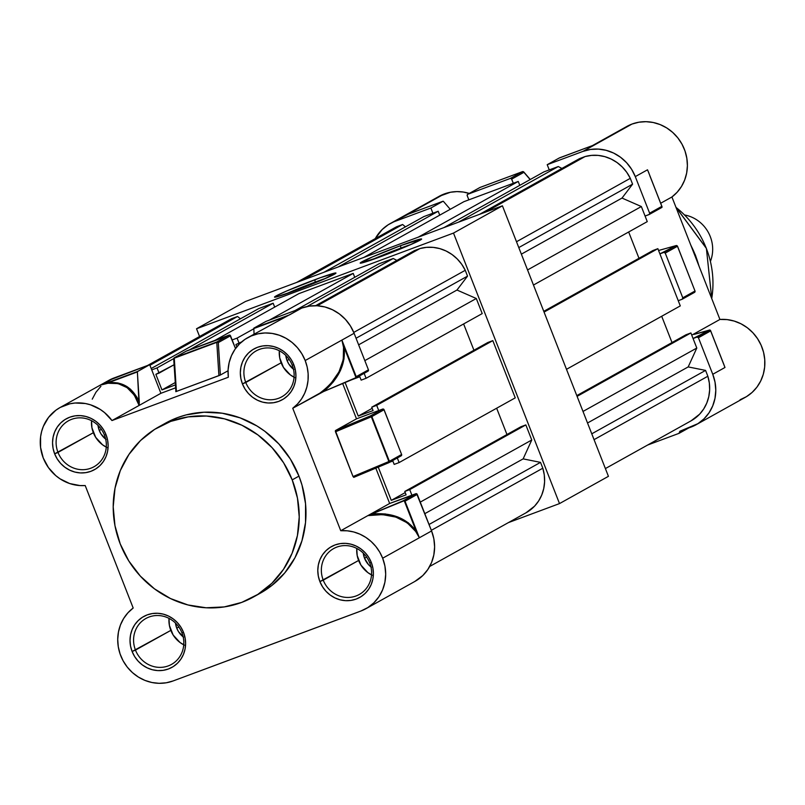 <?xml version="1.0" encoding="UTF-8"?>
<svg xmlns="http://www.w3.org/2000/svg" width="805" height="805" viewBox="0 0 805 805"><rect width="100%" height="100%" fill="white"/><g stroke="black" fill="none" stroke-linecap="round" stroke-linejoin="round"><path stroke-width="1.21" d="M325.975 278.238A30.761 1.479 -21.4 0 0 315.117 282.122L314.966 279.667A33.005 1.59 158.6 0 1 335.967 273.126A33.005 1.59 158.6 0 1 295.526 290.504L324.083 279.063L335.896 272.986L320.46 277.655L286.399 291.108L276.085 295.948L274.586 297.186L275.602 297.125L295.526 290.504A33.005 1.59 158.6 0 1 274.575 297.186A33.005 1.59 158.6 0 1 314.966 279.667L315.117 282.122A30.761 1.479 158.6 0 1 325.975 278.238M411.637 244.217A30.761 1.479 -21.4 0 0 400.779 248.091L400.618 245.646A33.005 1.59 158.6 0 1 421.619 239.105A33.005 1.59 158.6 0 1 381.178 256.473L409.745 245.042L421.558 238.954L400.618 245.646L372.061 257.077L360.248 263.165L381.178 256.473A33.005 1.59 158.6 0 1 360.238 263.154A33.005 1.59 158.6 0 1 400.618 245.646L400.779 248.091A30.761 1.479 158.6 0 1 411.637 244.217M315.359 282.736L315.117 282.122L315.359 282.736M401.021 248.715L400.779 248.091L401.021 248.715M608.429 476.329L502.421 205.818L245.445 301.503L196.531 328.762L199.57 336.52L196.531 328.762L245.445 301.503L502.421 205.818L453.497 233.078L196.531 328.762L453.497 233.078L502.421 205.818L608.429 476.329L559.505 503.588L453.497 233.078L559.505 503.588L608.429 476.329M508.368 522.626L559.505 503.588L508.368 522.626M371.035 260.126A30.761 1.479 158.6 0 1 400.779 248.091A30.761 1.479 -21.4 0 0 371.035 260.126M285.383 294.147A30.761 1.479 158.6 0 1 315.117 282.122A30.761 1.479 -21.4 0 0 285.383 294.147M482.215 313.588L366.094 378.29L364.142 373.329L366.094 378.29L361.143 380.131L359.825 376.75L351.513 379.849L359.825 376.75L361.143 380.131L366.094 378.29L482.215 313.588L476.298 298.504L482.215 313.588M364.826 360.62L476.298 298.504L364.826 360.62M353.757 332.415L465.25 270.299L467.534 276.135L356.062 338.251L467.534 276.135L456.968 290.031L476.298 298.504L456.968 290.031L358.638 344.822L456.968 290.031L467.534 276.135L465.25 270.299A39.495 37.191 -119.1 0 0 420.029 248.524L426.519 247.346L433.16 247.377L439.761 248.604L446.101 251.009L451.997 254.501L457.26 258.979L461.718 264.292L465.25 270.299L353.757 332.415M515.24 397.861L399.119 462.563L397.318 457.975L399.119 462.563L394.178 464.405L392.85 461.024L389.811 462.161L392.85 461.024L394.178 464.405L399.119 462.563L515.24 397.861L492.821 340.636L515.24 397.861M378.732 410.55L376.69 405.348L492.821 340.636L376.69 405.348L378.732 410.55M463.62 323.952L473.934 350.245L463.62 323.952M487.87 342.477L492.821 340.636L487.87 342.477L371.749 407.189L376.69 405.348L371.749 407.189L487.87 342.477M496.655 408.226L506.959 434.519L496.655 408.226M429.679 566.468L526.108 512.745A39.495 37.191 -119.1 0 0 542.812 468.208L540.517 462.372L429.045 524.478L540.517 462.372L523.139 458.88L424.809 513.671L523.139 458.88L531.753 440.003L525.846 424.909L409.715 489.621L411.898 495.196L409.715 489.621L404.774 491.453L409.715 489.621L525.846 424.909L520.905 426.751L404.774 491.453L406.102 494.844L391.27 500.358L405.217 492.59L391.27 500.358L378.249 467.121L391.27 500.358L406.102 494.844L404.774 491.453L520.905 426.751L525.846 424.909L531.753 440.003L523.139 458.88L540.517 462.372L542.812 468.208L544.281 474.97L544.593 481.843L543.737 488.595L541.735 495.025L538.646 500.941L534.58 506.144L525.997 512.805M227.895 320.823L237.576 316.466L240.403 318.81L237.576 316.466L149.931 365.299L237.576 316.466L232.031 318.528A39.495 37.191 -119.1 0 0 229.928 319.605L147.657 365.44M258.828 308.546L273.157 303.213L274.686 307.108L273.157 303.213L189.286 349.944L273.157 303.213L258.828 308.546L151.199 368.519L258.828 308.546M298.846 293.644L353.214 273.398L354.733 277.302L353.214 273.398L269.333 320.138L353.214 273.398L298.846 293.644L214.975 340.374L298.846 293.644M378.903 263.839L393.232 258.496L396.865 260.407L393.232 258.496L307.037 306.524L393.232 258.496L378.903 263.839L295.033 310.569L378.903 263.839M414.484 250.586L420.029 248.524L317.301 305.759L420.029 248.524L414.484 250.586L315.57 305.699L414.484 250.586M345.103 382.536L358.245 416.084L373.077 410.57L371.749 407.189L373.077 410.57L358.245 416.084L345.103 382.536M151.732 369.887L157.025 367.915L159.068 373.118L155.858 374.315L161.966 389.922L175.359 384.931L161.966 389.922L155.858 374.315L174.071 364.756L159.068 373.118L157.025 367.915L151.732 369.887M232.142 339.952L237.083 338.11L239.125 343.312L235.905 344.5L236.831 346.844L235.905 344.5L241.651 341.904L239.125 343.312L237.083 338.11L232.142 339.952M531.753 440.003L420.28 502.109L531.753 440.003M542.812 468.208L431.329 530.324L542.812 468.208M148.16 365.259L232.031 318.528L148.16 365.259M173.699 358.627L157.025 367.915L173.699 358.627M253.726 328.832L237.083 338.11L253.726 328.832M175.208 382.546L161.966 389.922L175.208 382.546M372.192 408.316L358.245 416.084L372.192 408.316M106.934 447.469L102.587 444.843L95.674 437.326L91.931 427.787L91.539 420.693A26.293 24.754 -119.1 0 0 93.35 432.718L58 452.42A26.293 24.754 60.9 0 1 68.425 420.804A26.293 24.754 60.9 0 1 104.449 435.123A26.293 24.754 60.9 0 1 94.024 466.739A26.293 24.754 60.9 0 1 58 452.42A26.293 24.754 -119.1 0 0 90.804 468.218A26.293 24.754 -119.1 0 0 104.449 435.123L106.039 434.69A29.091 27.38 60.9 0 1 90.945 471.307A29.091 27.38 60.9 0 1 54.649 453.829L93.35 432.718A26.293 24.754 -119.1 0 0 106.27 447.147M294.721 377.545L290.374 374.919L283.451 367.402L279.717 357.853L279.315 350.769A26.293 24.754 -119.1 0 0 281.136 362.793L245.787 382.496A26.293 24.754 60.9 0 1 256.211 350.879A26.293 24.754 60.9 0 1 292.235 365.198A26.293 24.754 60.9 0 1 281.81 396.815A26.293 24.754 60.9 0 1 245.787 382.496A26.293 24.754 -119.1 0 0 278.59 398.294A26.293 24.754 -119.1 0 0 292.235 365.198L293.825 364.766A29.091 27.38 60.9 0 1 278.731 401.383A29.091 27.38 60.9 0 1 242.426 383.905L281.136 362.793A26.293 24.754 -119.1 0 0 294.056 377.223M372.182 575.223L367.845 572.596L360.922 565.07L357.189 555.531L356.786 548.447A26.293 24.754 -119.1 0 0 358.607 560.471L323.248 580.174A26.293 24.754 60.9 0 1 333.683 548.557A26.293 24.754 60.9 0 1 369.706 562.876A26.293 24.754 60.9 0 1 359.272 594.482A26.293 24.754 60.9 0 1 323.248 580.174A26.293 24.754 -119.1 0 0 356.062 595.972A26.293 24.754 -119.1 0 0 369.706 562.876L371.296 562.443A29.091 27.38 60.9 0 1 356.192 599.061A29.091 27.38 60.9 0 1 319.897 581.582L358.607 560.471A26.293 24.754 -119.1 0 0 371.528 574.901M184.405 645.147L180.058 642.521L173.135 635.004L169.402 625.455L169 618.371A26.293 24.754 -119.1 0 0 170.821 630.396L135.471 650.098A26.293 24.754 60.9 0 1 145.896 618.482A26.293 24.754 60.9 0 1 181.92 632.8A26.293 24.754 60.9 0 1 171.495 664.417A26.293 24.754 60.9 0 1 135.471 650.098A26.293 24.754 -119.1 0 0 168.275 665.896A26.293 24.754 -119.1 0 0 181.92 632.8L183.51 632.368A29.091 27.38 60.9 0 1 168.416 668.985A29.091 27.38 60.9 0 1 132.111 651.507L170.821 630.396A26.293 24.754 -119.1 0 0 183.741 644.825M370.944 566.931A19.582 18.435 60.9 0 1 364.534 558.268L366.617 557.1L364.534 558.268L363.256 553.126A19.582 18.435 60.9 0 0 364.534 558.268L368.589 564.738L371.417 567.294M183.158 636.856A19.582 18.435 60.9 0 1 176.758 628.192L178.831 627.025L176.758 628.192L178.479 631.613L183.631 637.218M105.697 439.178A19.582 18.435 60.9 0 1 99.287 430.514L101.37 429.347L99.287 430.514L97.999 425.382A19.582 18.435 60.9 0 0 99.287 430.514L101.007 433.935L106.159 439.54M293.473 369.254A19.582 18.435 60.9 0 1 287.073 360.59L289.146 359.422L287.073 360.59L288.794 364.011L293.946 369.616M260.246 593.215L271.879 585.456L284.789 572.868L294.942 557.795L301.935 540.809L305.528 522.566L305.548 503.769L302.016 485.143L298.957 476.117A97.335 91.629 -119.1 0 0 165.599 423.118L158.837 426.881A97.335 91.629 60.9 0 1 292.205 479.881L298.957 476.117L290.384 459.071L278.832 443.917L264.754 431.228L256.936 425.966L240.101 417.855L222.22 413.217L203.987 412.22L186.096 414.917L177.492 417.624L162.258 425.07M253.585 596.928L260.347 593.164A97.335 91.629 -119.1 0 0 298.957 476.117L292.205 479.881A97.335 91.629 60.9 0 1 253.585 596.928A97.335 91.629 60.9 0 1 120.227 543.918A97.335 91.629 60.9 0 1 158.837 426.881M366.013 608.661L414.937 581.401A41.951 39.495 -119.1 0 0 431.581 530.958L382.657 558.217A41.951 39.495 60.9 0 1 366.013 608.661A41.951 39.495 60.9 0 1 360.882 611.025L173.105 680.95L360.882 611.025L367.825 607.584L373.902 602.774L378.903 596.787L382.617 589.844L384.911 582.216L385.686 574.196L384.931 566.086L382.657 558.217L419.365 537.76L415.672 531.451L407.27 522.858L395.869 517.092L382.385 514.616L367.875 515.613L389.66 503.477L416.668 493.767L431.581 530.958L433.855 538.827L434.609 546.937L433.825 554.957L431.53 562.584L427.817 569.527L422.826 575.515L414.796 581.482M343.272 359.563L343.524 347.337L341.894 340.082L305.186 360.539A41.951 39.495 60.9 0 1 292.748 408.256L319.877 393.142L325.753 388.543L330.966 383.401L338.965 371.91L343.272 359.563M92.243 399.169L95.956 392.226L100.957 386.239M108.715 380.423L149.69 364.685L160.909 393.293L175.54 387.849L160.909 393.293L139.114 405.438L134.294 395.134L127.089 387.648L118.073 383.583L107.961 383.25L101.752 384.8L113.978 377.988A41.951 39.495 -119.1 0 0 108.846 380.352L59.922 407.612A41.951 39.495 60.9 0 1 111.986 420.552L139.114 405.438L111.986 420.552L228.328 377.233A41.951 39.495 60.9 0 1 247.709 337.687A41.951 39.495 60.9 0 1 305.186 360.539L354.109 333.28L368.438 369.837L367.855 371.246A1.117 1.057 -119.1 0 0 368.438 369.837L354.109 333.28A41.951 39.495 -119.1 0 0 301.754 308.063L309.281 306.121L317.11 305.749L324.928 306.967L332.445 309.734L339.368 313.93L345.436 319.394L350.417 325.934L354.109 333.28L341.894 340.082L356.223 376.649L368.438 369.837L356.223 376.649L341.894 340.082L344.097 347.287L344.027 358.889L340.394 370.652L333.431 381.781L323.63 391.522L292.748 408.256L340.746 530.726L367.875 515.613L340.746 530.726A41.951 39.495 60.9 0 1 382.657 558.217L379.698 552.079L375.834 546.474L371.165 541.534L365.832 537.408L359.966 534.188L353.717 531.964L347.247 530.807L340.746 530.726L292.748 408.256L297.548 403.969L301.563 398.908L304.703 393.192L306.876 386.974L308.033 380.433L308.134 373.721L307.178 367.03L305.186 360.539L301.865 353.787L297.458 347.71L292.104 342.477L285.986 338.281L279.285 335.232L272.231 333.441L265.046 332.968L257.962 333.823L251.2 335.977L244.982 339.358L239.518 343.876L234.959 349.36L231.468 355.659L229.163 362.542L228.097 369.817L228.328 377.233L111.986 420.552L104.57 412.613L100.212 409.413L90.563 404.835L85.431 403.536L75.006 403.013L69.884 403.808L60.254 407.431L55.917 410.198L48.542 417.403L43.319 426.429L41.639 431.44L40.602 436.662L40.572 447.409L43.229 457.944L48.401 467.554L55.726 475.584L60.053 478.834L69.653 483.533L79.977 485.566L85.199 485.546A41.951 39.495 60.9 0 1 42.383 455.56A41.951 39.495 60.9 0 1 59.922 407.612M186.267 351.161L229.938 335.162L235.523 348.565L230.512 335.786L218.296 342.588L220.369 375.029L175.792 391.663L218.91 375.653L216.787 342.356L174.282 358.185L176.416 391.482L174.282 358.185A1.117 0.704 176.3 0 0 173.82 359.151L175.893 391.592L173.82 359.151M282.867 318.126L279.405 320.028L282.817 317.764L253.706 328.601L289.538 314.866L253.817 328.168L254.058 334.145L253.817 328.168L266.032 321.366L253.817 328.168L289.538 314.866L301.754 308.063L266.032 321.366L301.754 308.063L247.709 337.687M342.668 383.552L356.494 418.831L382.687 409.071L383.844 409.373L401.615 454.483L401.031 455.892A1.117 1.057 -119.1 0 0 401.615 454.483L384.076 409.745L371.86 416.557L389.389 461.295L401.615 454.483L389.389 461.295L371.86 416.557L384.076 409.745A1.117 1.057 -119.1 0 0 382.687 409.071L356.494 418.831L342.668 383.552M375.814 468.138L389.66 503.477L375.814 468.138M173.105 680.95A41.951 39.495 60.9 0 1 123.145 660.865A41.951 39.495 60.9 0 1 133.187 608.017L85.199 485.546L133.187 608.017L127.935 612.796L123.648 618.502L120.448 624.972L118.456 631.985L117.721 639.311L118.275 646.727L120.106 653.992L123.145 660.865L127.291 667.134L132.423 672.588L138.38 677.055L144.95 680.406L151.934 682.509L159.108 683.314L166.243 682.791L173.105 680.95M353.888 477.315L353.023 476.54L335.393 430.675L356.494 418.831L335.544 430.494L370.461 415.883L382.687 409.071L370.461 415.883L335.544 430.494L335.363 431.379L371.336 416.789L388.875 461.527L353.023 476.54L335.484 431.802L371.336 416.789L370.461 415.883A1.117 1.057 60.9 0 1 371.86 416.557A1.117 1.057 -119.1 0 0 370.461 415.883L371.86 416.557L371.336 416.789L388.875 461.527L389.389 461.295A1.117 1.057 60.9 0 1 388.946 462.634A1.117 1.057 -119.1 0 0 389.389 461.295L388.815 462.704L353.687 477.335L388.815 462.704L388.875 461.527L353.023 476.54L353.888 477.315M228.056 370.743L220.369 375.029L228.056 370.743M183.51 632.368L180.944 627.276L177.492 622.748L173.286 618.954L168.487 616.046L163.274 614.135L157.85 613.289L152.427 613.541L147.214 614.889L142.405 617.274L138.188 620.605L134.717 624.761L132.141 629.58L130.551 634.863L130.018 640.428L130.541 646.043L132.111 651.507L134.677 656.598L138.128 661.126L142.334 664.92L147.134 667.828L152.346 669.75L157.77 670.595L163.194 670.334L168.416 668.985L173.226 666.6L177.442 663.27L180.904 659.114L183.48 654.304L185.07 649.011L185.613 643.447L185.08 637.832L183.51 632.368L181.92 632.8A26.293 24.754 -119.1 0 0 149.116 616.992A26.293 24.754 -119.1 0 0 135.471 650.098L132.111 651.507A29.091 27.38 60.9 0 1 147.214 614.889A29.091 27.38 60.9 0 1 183.51 632.368M371.296 562.443L368.73 557.352L365.279 552.824L361.073 549.03L356.273 546.122L351.061 544.21L345.637 543.365L340.213 543.617L334.991 544.965L330.181 547.35L325.965 550.68L322.503 554.836L319.927 559.656L318.337 564.939L317.794 570.504L318.327 576.118L319.897 581.582L322.463 586.674L325.914 591.202L330.12 594.996L334.92 597.904L340.133 599.826L345.556 600.671L350.98 600.409L356.192 599.061L361.002 596.676L365.218 593.345L368.69 589.19L371.266 584.38L372.856 579.087L373.389 573.522L372.866 567.907L371.296 562.443L369.706 562.876A26.293 24.754 -119.1 0 0 336.893 547.068A26.293 24.754 -119.1 0 0 323.248 580.174L319.897 581.582A29.091 27.38 60.9 0 1 334.991 544.965A29.091 27.38 60.9 0 1 371.296 562.443M293.825 364.766L291.259 359.674L287.808 355.146L283.601 351.352L278.802 348.444L273.589 346.532L268.166 345.687L262.742 345.939L257.53 347.287L252.72 349.672L248.504 353.003L245.032 357.158L242.456 361.978L240.866 367.261L240.333 372.826L240.856 378.441L242.426 383.905L244.992 388.996L248.443 393.524L252.649 397.318L257.449 400.226L262.661 402.148L268.085 402.993L273.509 402.731L278.731 401.383L283.541 398.998L287.757 395.668L291.219 391.512L293.795 386.702L295.385 381.409L295.928 375.844L295.395 370.23L293.825 364.766L292.235 365.198A26.293 24.754 -119.1 0 0 259.431 349.39A26.293 24.754 -119.1 0 0 245.787 382.496L242.426 383.905A29.091 27.38 60.9 0 1 257.53 347.287A29.091 27.38 60.9 0 1 293.825 364.766M106.039 434.69L103.473 429.598L100.031 425.07L95.815 421.277L91.015 418.369L85.803 416.457L80.379 415.611L74.956 415.863L69.743 417.211L64.933 419.596L60.717 422.927L57.256 427.083L54.68 431.903L53.09 437.185L52.546 442.75L53.07 448.365L54.649 453.829L57.205 458.92L60.657 463.449L64.863 467.242L69.673 470.15L74.885 472.072L80.299 472.917L85.722 472.656L90.945 471.307L95.755 468.923L99.971 465.592L103.432 461.436L106.008 456.626L107.598 451.333L108.142 445.769L107.618 440.154L106.039 434.69L104.449 435.123A26.293 24.754 -119.1 0 0 71.645 419.325A26.293 24.754 -119.1 0 0 58 452.42L54.649 453.829A29.091 27.38 60.9 0 1 69.743 417.211A29.091 27.38 60.9 0 1 106.039 434.69M292.205 479.881L297.468 498.154L299.229 516.961L297.417 535.567L292.094 553.266L283.481 569.377L271.889 583.273L257.781 594.432L241.691 602.412L224.233 606.92L206.08 607.775L187.937 604.947L170.499 598.548L154.429 588.807L140.352 576.118L128.8 560.964L120.227 543.918L114.964 525.645L113.203 506.838L115.014 488.233L120.327 470.533L128.951 454.433L140.533 440.526L154.651 429.367L170.741 421.387L188.199 416.879L206.352 416.024L224.494 418.852L241.933 425.251L258.002 434.992L272.08 447.681L283.632 462.835L292.205 479.881M285.785 355.448L287.073 360.59A19.582 18.435 60.9 0 1 285.785 355.448M175.47 623.05L176.758 628.192A19.582 18.435 60.9 0 1 175.47 623.05M149.69 364.685L137.383 371.648L139.114 405.438L160.909 393.293L149.69 364.685L113.978 377.988L101.752 384.8L137.474 371.497L149.69 364.685M355.176 378.31L323.63 391.522L355.991 377.615L344.097 347.287C345.888 363.689 339.066 378.43 323.63 391.522L319.877 393.142C337.335 380.071 345.224 364.806 343.524 347.337L344.097 347.287L343.524 347.337L341.894 340.082L344.097 347.287L355.991 377.615L356.223 376.649L355.649 378.028M175.893 391.592L173.689 358.859L174.403 357.742A1.117 1.057 -119.1 0 0 174.262 357.812A1.117 1.057 60.9 0 1 174.403 357.742L216.897 341.924L229.113 335.111L186.619 350.94L174.403 357.742L186.619 350.94A1.117 1.057 -119.1 0 0 186.358 351.081M431.581 530.958L417.252 494.391L405.036 501.203L419.365 537.76L431.581 530.958M371.618 513.993L403.174 500.791L415.853 493.717L389.66 503.477L367.875 515.613L404.221 500.7L416.115 531.038L408.246 522.757L397.71 516.921L385.223 513.932L371.618 513.993C391.522 512.292 406.354 517.967 416.115 531.038L415.672 531.451C405.136 517.696 389.207 512.413 367.875 515.613L371.618 513.993M139.295 402.098L137.363 371.93L108.252 382.767L117.943 382.939L126.717 386.4L130.581 389.308L136.92 397.227L139.295 402.098L139.114 405.438C133.409 389.218 123.024 381.822 107.961 383.25A1.117 0.533 81.4 0 0 108.252 382.767C122.491 381.258 132.835 387.698 139.295 402.098M416.115 531.038L419.365 537.76L415.672 531.451L416.115 531.038L419.365 537.76L405.036 501.203L404.221 500.7L416.115 531.038M403.708 500.66L405.036 501.203L417.252 494.391A1.117 1.057 -119.1 0 0 415.853 493.717L403.708 500.66M389.077 462.553L401.031 455.892M388.855 462.684L388.855 462.684A1.117 1.057 -119.1 0 0 388.946 462.634L401.172 455.831M355.528 378.119L367.855 371.246M173.689 358.859L174.262 357.812A1.117 1.057 -119.1 0 0 173.749 358.607M216.897 341.924L174.282 358.185L216.897 341.924A1.117 1.057 60.9 0 1 218.296 342.588L230.512 335.786A1.117 1.057 -119.1 0 0 229.113 335.111L216.897 341.924L218.296 342.588A1.117 1.057 -119.1 0 0 216.897 341.924M220.369 375.029L218.296 342.588A1.117 0.704 176.3 0 0 216.787 342.356L218.91 375.653L220.369 375.029M107.961 383.25L101.752 384.8L108.252 382.767A1.117 0.533 -98.6 0 1 107.961 383.25M137.474 371.497L101.752 384.8L137.474 371.497M284.084 317.422L282.887 318.086M358.446 611.961L195.867 672.497L358.446 611.961M195.062 672.698L195.867 672.497M675.948 207.237L706.377 248.272L711.721 298.524A92.293 86.89 -119.1 0 0 706.297 248.332A92.293 86.89 -119.1 0 0 676.009 207.398L706.277 248.282M694.896 255.598L695.389 255.326A97.888 92.162 -119.1 0 0 690.942 245.505L695.389 255.326L694.896 255.598M469.295 193.421A41.951 39.495 -119.1 0 0 444.229 193.975A41.951 39.495 -119.1 0 0 439.107 196.34L390.012 223.689A41.951 39.495 60.9 0 1 395.144 221.325L444.229 193.975L407.36 214.512L443.082 201.21L430.866 208.022L432.909 213.224L430.866 208.022L443.082 201.21L408.185 214.211M408.336 214.15L388.211 224.766L382.123 229.576L375.271 238.622A41.951 39.495 60.9 0 1 390.012 223.689M559.465 157.881L595.147 144.588L632.016 124.051A41.951 39.495 -119.1 0 0 626.884 126.415L592.5 145.574M682.469 299.078L694.423 292.416A1.117 1.057 -119.1 0 0 694.997 291.007L694.987 290.977M677.458 246.239L677.468 246.27A1.117 1.057 -119.1 0 0 676.069 245.606L676.854 245.626M694.423 292.416A1.117 1.057 -119.1 0 0 694.997 291.007L677.518 246.229L665.252 253.082L663.853 252.408L659.899 253.877L676.069 245.606L658.611 250.486L676.069 245.606L663.853 252.408A1.117 1.057 60.9 0 1 665.252 253.082L677.468 246.27A1.117 1.057 -119.1 0 0 676.069 245.606L676.462 245.535M523.24 171.737L523.904 172.31A1.117 1.057 -119.1 0 0 522.505 171.636L480.022 187.454L467.443 194.488L467.212 195.675L468.842 199.841L467.212 195.675A1.117 1.057 60.9 0 1 467.786 194.267L480.011 187.464A1.117 1.057 -119.1 0 0 479.74 187.615M479.871 187.525L522.525 171.626L523.763 171.948A1.117 0.785 139.3 0 1 523.904 172.31L530.143 179.565L523.904 172.31A1.117 1.057 -119.1 0 0 522.505 171.636L480.022 187.454A1.117 1.057 -119.1 0 0 479.871 187.525L467.655 194.337M710.533 330.483L722.568 361.354M710.644 330.915L724.973 367.483L722.96 362.17L724.973 367.483L712.757 374.285A41.951 39.495 60.9 0 1 696.114 424.738A41.951 39.495 60.9 0 1 690.982 427.103L679.863 431.249A1.68 1.58 60.9 0 1 678.987 433.362L679.863 431.249L697.915 423.661L704.003 418.852L708.994 412.864L712.707 405.921L715.001 398.294L715.786 390.264L715.021 382.164L712.757 374.285L698.428 337.728L697.029 337.053L693.075 338.523L709.708 329.99L693.94 334.407L710.292 330.161L697.029 337.053A1.117 1.057 60.9 0 1 698.428 337.728L710.644 330.915L698.428 337.728L712.757 374.285L724.973 367.483L723.786 364.283M682.781 297.82A1.117 1.057 60.9 0 1 682.207 299.229L678.253 300.698L682.207 299.229L682.781 297.82L694.997 291.007L682.781 297.82L665.252 253.082L682.781 297.82M677.468 246.27L694.997 291.007L677.468 246.27M676.069 245.606A1.117 1.006 -105.6 0 1 676.18 245.565L658.671 250.466M649.293 214.432L662.062 207.076L661.831 206.362L649.615 213.174A1.117 1.057 60.9 0 1 649.031 214.583L645.077 216.052L649.383 214.361L649.615 213.174L661.831 206.362L661.931 207.368M649.877 175.862L662.032 206.724M648.77 172.864L647.502 169.805L635.286 176.607L631.593 169.261L626.612 162.731L620.544 157.257L613.621 153.061L606.095 150.304L598.276 149.086L590.457 149.458L582.931 151.4L547.209 164.693L549.252 169.895L547.209 164.693L559.425 157.891L547.209 164.693L582.931 151.4L595.147 144.588L559.586 157.901M511.688 179.123L523.904 172.31L511.688 179.123L513.318 183.278L511.457 178.75L510.29 178.448A1.117 1.057 60.9 0 1 511.688 179.123M522.505 171.636L510.29 178.448L522.505 171.636M450.237 209.29L443.434 201.391L450.237 209.29M467.786 194.267L510.29 178.448L467.786 194.267M678.987 433.362L647.612 445.044L678.987 433.362M679.38 433.14L688.667 427.968M661.831 206.362L649.585 174.947M696.114 424.738L745.199 397.388A41.951 39.495 -119.1 0 0 762.738 349.44A41.951 39.495 -119.1 0 0 719.922 319.454L671.923 196.984L660.674 203.252L671.923 196.984A41.951 39.495 -119.1 0 0 681.976 144.135A41.951 39.495 -119.1 0 0 632.016 124.051L582.931 151.4A41.951 39.495 60.9 0 1 635.286 176.607L649.615 213.174L635.286 176.607L647.502 169.805L648.941 173.115M595.147 144.588L559.445 157.881M443.102 201.21L407.36 214.512M395.144 221.325L430.866 208.022L395.144 221.325M740.067 399.753L746.436 396.664L752.112 392.417L756.911 387.155L760.675 381.047L763.281 374.285L764.659 367.08L764.75 359.684L763.563 352.308L761.117 345.214L757.515 338.613L752.856 332.727L747.302 327.736L741.013 323.811L734.21 321.074L727.106 319.605L719.922 319.454L692.632 334.669L719.922 319.454L671.923 196.984L677.176 192.204L681.473 186.498L684.673 180.028L686.665 173.015L687.4 165.689L686.836 158.273L685.015 151.008L681.976 144.135L677.82 137.866L672.688 132.412L666.741 127.945L660.17 124.594L653.187 122.491L646.013 121.686L638.878 122.209L632.016 124.051L626.22 126.798M469.798 193.582L463.388 192.053L456.878 191.61L450.438 192.254L439.017 196.39M695.389 255.326L698.79 265.529A97.888 92.162 -119.1 0 0 695.389 255.326L695.309 255.286M710.453 261.263A33.558 31.596 -119.1 0 0 684.673 214.995A33.558 31.596 60.9 0 1 710.453 261.263M647.26 221.627L533.463 285.04L647.26 221.627L641.354 206.543L647.26 221.627M527.547 269.947L641.354 206.543L527.547 269.947M516.498 241.742L630.295 178.338L632.589 184.174L518.782 247.578L632.589 184.174L622.013 198.07L641.354 206.543L622.013 198.07L521.358 254.159L622.013 198.07L632.589 184.174L630.295 178.338A39.495 37.191 -119.1 0 0 585.084 156.552L591.564 155.385L598.216 155.405L604.807 156.643L611.156 159.048L617.043 162.54L622.305 167.017L626.763 172.33L630.295 178.338L516.498 241.742M680.285 305.9L566.489 369.314L680.285 305.9L657.866 248.675L680.285 305.9M544.059 312.088L657.866 248.675L544.059 312.088M628.675 231.991L638.979 258.284L628.675 231.991M652.925 250.516L657.866 248.675L652.925 250.516L543.767 311.334L652.925 250.516M661.7 316.264L672.004 342.558L661.7 316.264M605.39 468.57L691.153 420.784A39.495 37.191 -119.1 0 0 707.857 376.247L705.572 370.401L591.766 433.815L705.572 370.401L688.184 366.919L587.529 422.997L688.184 366.919L696.798 348.042L690.891 332.948L577.084 396.362L690.891 332.948L685.951 334.789L576.793 395.607L685.951 334.789L690.891 332.948L696.798 348.042L688.184 366.919L705.572 370.401L707.857 376.247L709.326 383.009L709.648 389.872L708.782 396.634L706.78 403.064L703.691 408.97L699.625 414.183L691.042 420.844M392.951 228.862L402.621 224.494L405.448 226.849L402.621 224.494L302.62 280.221L402.621 224.494L397.076 226.567A39.495 37.191 -119.1 0 0 394.973 227.644L296.582 282.464M423.873 216.585L438.202 211.252L439.731 215.146L438.202 211.252L338.201 266.968L438.202 211.252L423.873 216.585L323.872 272.301L423.873 216.585M463.901 201.683L518.259 181.437L519.788 185.341L518.259 181.437L418.258 237.163L518.259 181.437L463.901 201.683L363.9 257.399L463.901 201.683M543.959 171.868L558.288 166.534L561.91 168.446L558.288 166.534L458.287 222.25L558.288 166.534L543.959 171.868L443.958 227.594L543.959 171.868M579.53 158.625L585.084 156.552L485.083 212.279L585.084 156.552L579.53 158.625L479.539 214.341L579.53 158.625M696.798 348.042L583.001 411.446L696.798 348.042M707.857 376.247L594.05 439.651L707.857 376.247M297.075 282.283L397.076 226.567L297.075 282.283M353.868 477.325L388.946 462.634M367.996 371.186L355.357 378.229M174.262 357.812L186.478 351M195.766 672.537L358.497 611.941M682.338 299.158L694.554 292.356L695.057 290.967M677.518 246.229L676.18 245.565M710.553 330.533L723.816 364.353M661.801 207.479L649.172 214.522M648.76 172.844L662.022 206.674M523.763 171.948L530.264 179.505M679.199 433.261L688.768 427.928M690.61 244.66L695.47 255.266L699.102 266.324M706.377 248.272L711.761 298.635"/></g></svg>
